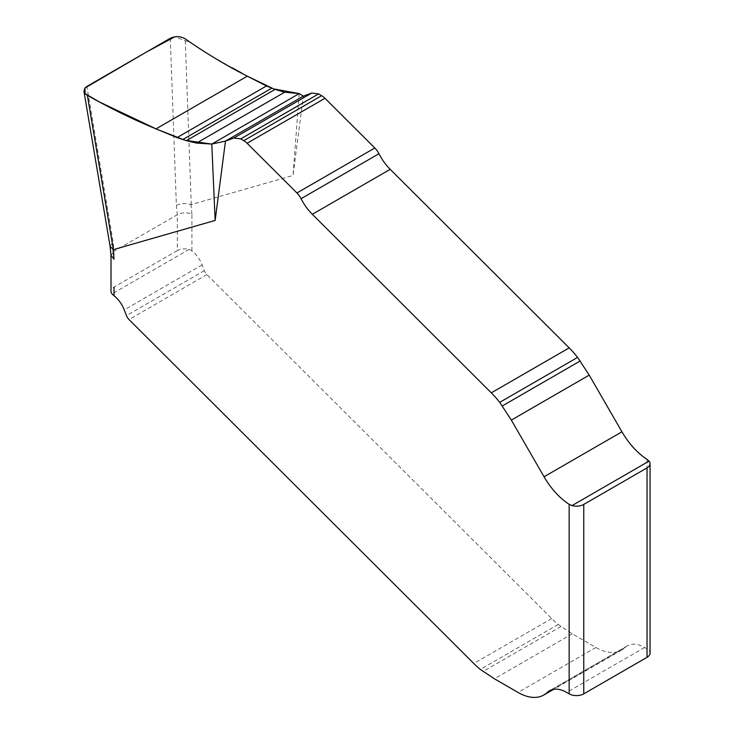 <?xml version="1.0" encoding="UTF-8"?>
<svg xmlns="http://www.w3.org/2000/svg" width="734" height="734" viewBox="0 0 734 734"><rect width="100%" height="100%" fill="white"/><g stroke="black" fill="none" stroke-linecap="round" stroke-linejoin="round"><path stroke-width="0.55" stroke-dasharray="3.67 2.75" d="M170.279 38.287L176.38 205.364L177.316 214.723L177.316 250.588A10.322 5.964 180 0 1 189.06 249.422L191.913 250.826A20.653 11.928 60 0 1 202.125 264.91L204.355 270.644A6.881 3.973 -120 0 0 206.905 274.589L551.674 618.542A68.84 39.746 -120 0 0 558.216 624.487L572.272 633.827L595.925 647.48A51.628 29.81 -120 0 0 621.744 650.04A51.628 29.81 -120 0 0 625.129 647.48A34.415 19.873 60 0 1 627.396 645.773A34.415 19.873 60 0 1 644.599 647.48L647.039 648.884A10.322 5.964 0 0 1 650.058 653.095M176.38 205.364C181.261 203.208 186.124 202.969 190.959 204.648L293.031 175.481L303.362 96.136M191.913 250.826L191.913 214.209C187.051 212.218 182.179 212.392 177.316 214.723L114.036 251.257L113.1 241.899L86.878 86.438M177.316 250.588L114.036 287.122A10.322 5.964 180 0 0 111.008 291.334M299.215 93.594L293.031 175.481M110.091 246.34L113.1 241.899M111.008 255.322L114.036 251.257L114.036 259.175M246.927 75.969L241.715 73.033M231.935 67.675L204.694 52.013L191.134 42.875L174.811 36.801M191.913 214.209L190.959 204.648M647.039 459.383L647.039 648.884M191.262 204.676L185.207 38.838M625.129 647.48L552.115 689.63M644.599 647.48L566.721 692.446M595.925 647.48L518.048 692.446M572.272 633.827L494.395 678.785M560.904 626.533L483.018 671.5M558.216 624.487L480.339 669.445M551.674 618.542L473.797 663.508M206.905 274.589L129.019 319.556M204.355 270.644L126.468 315.611M202.125 264.91L124.248 309.876M189.06 249.422L112.018 293.903M627.396 645.773L549.509 690.74M621.744 650.04L553.775 689.272"/><path stroke-width="1.1" d="M569.153 693.85L569.153 504.341L572.006 505.598A10.322 5.964 0 0 0 583.759 504.432L583.759 693.85A10.322 5.964 180 0 1 569.153 693.85L566.721 692.446A34.415 19.873 -120 0 0 549.509 690.74A34.415 19.873 -120 0 0 547.252 692.446A51.628 29.81 60 0 1 543.857 694.997A51.628 29.81 60 0 1 518.048 692.446L494.395 678.785L480.339 669.445A68.84 39.746 60 0 1 473.797 663.508L129.019 319.556A6.881 3.973 60 0 1 126.468 315.611L124.248 309.876A20.653 11.928 -120 0 0 114.036 295.784L112.018 293.903A10.322 5.964 180 0 1 111.008 291.334L111.008 255.469M569.153 504.341A55.068 31.791 60 0 1 544.05 476.77L511.332 420.096L499.726 402.351A68.84 39.746 -120 0 0 491.303 392.846L312.326 214.3A37.535 21.671 60 0 1 301.068 198.685A13.772 7.946 -120 0 0 296.931 192.959L247.101 143.249A13.772 7.946 -120 0 0 243.78 140.653L240.706 138.882L233.889 138.01L225.476 141.102L303.362 96.136L311.767 93.044L318.584 93.915L321.657 95.686A13.772 7.946 60 0 1 324.988 98.292L374.817 148.002A13.772 7.946 60 0 1 378.946 153.727A37.535 21.671 -120 0 0 390.204 169.334L569.18 347.879A68.84 39.746 60 0 1 577.603 357.385L589.209 375.129L621.937 431.803A55.068 31.791 -120 0 0 647.039 459.383L649.049 461.117A10.322 5.964 0 0 1 650.058 463.686L650.058 653.095A10.322 5.964 0 0 1 647.039 657.315L647.039 467.897A10.322 5.964 0 0 0 650.058 463.686M215.145 220.439L225.476 141.102L211.787 144.066L215.145 220.439L113.375 249.633L110.091 246.34M583.759 504.432L647.039 467.897M583.759 693.85L647.039 657.315M170.279 38.287L86.878 86.438L84.896 88.062L83.942 91.291L85.456 93.961L87.355 95.337C110.394 108.366 133.276 119.541 156.012 128.872L177.013 137.616L186.335 140.662L196.547 143.084L211.787 144.066L299.215 93.594L284.636 92.218L275.085 89.42L266.47 85.97L247.294 76.171C226.512 65.647 205.814 53.206 185.207 38.838C180.371 36.122 175.398 35.938 170.279 38.287M303.362 96.136L299.215 93.594L273.571 88.869L246.927 75.969M113.073 249.606L114.036 259.175L111.008 255.322M241.715 73.033L231.935 67.675M174.811 36.801L146.479 52.022L84.924 88.025L85.126 93.613L99.163 101.833L156.81 129.239L185.28 140.35L211.787 144.066L299.215 93.594M114.036 287.122L114.036 295.784M87.355 95.337L113.375 249.633M544.05 476.77L621.937 431.803M511.332 420.096L589.209 375.129M502.359 405.911L580.236 360.954M499.726 402.351L577.603 357.385M491.303 392.846L569.18 347.879M312.326 214.3L390.204 169.334M301.068 198.685L378.946 153.727M296.931 192.959L374.817 148.002M247.101 143.249L324.988 98.292M243.78 140.653L321.657 95.686M240.706 138.882L318.584 93.915M233.889 138.01L311.767 93.044M572.006 505.598L649.049 461.117M196.547 143.084L284.636 92.218M186.335 140.662L275.085 89.42M182.729 139.561L271.745 88.172M177.013 137.616L266.47 85.97M156.012 128.872L247.294 76.171M552.115 689.63L547.252 692.446M553.775 689.272L543.857 694.997M83.942 91.291L110.118 246.532M110.1 246.431L111.027 255.625"/></g></svg>
